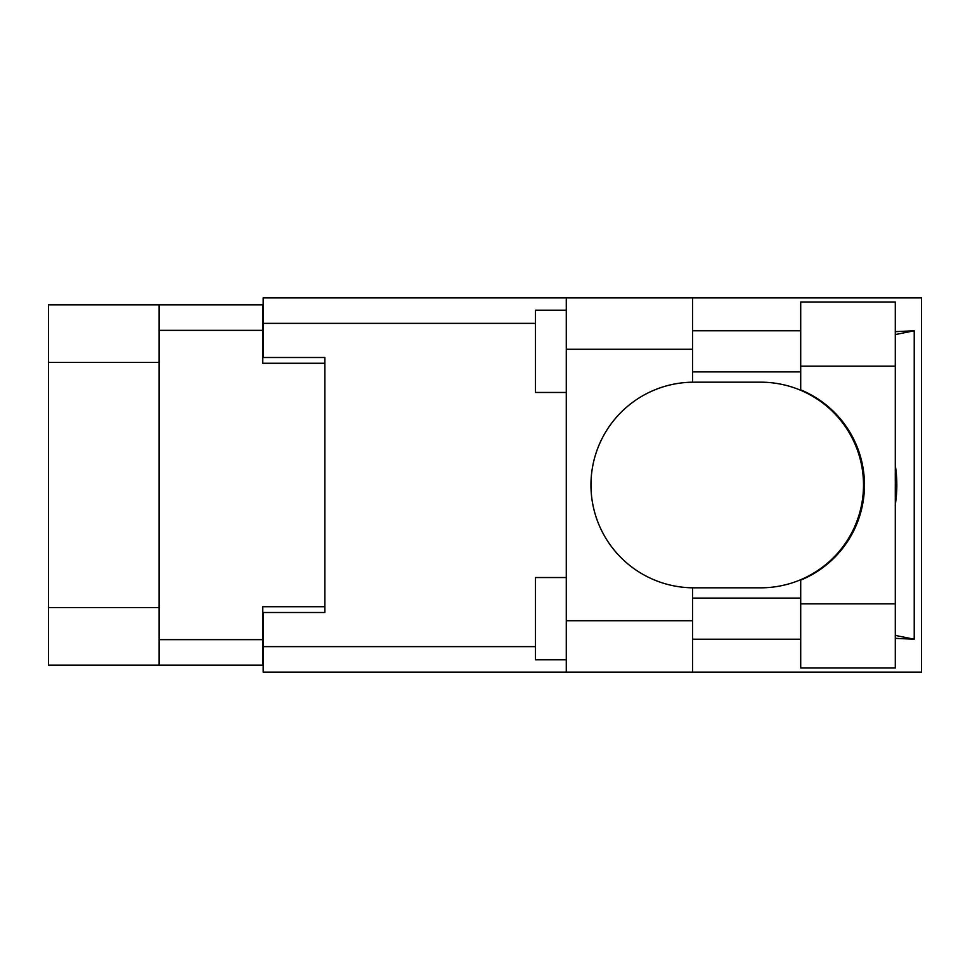 <?xml version="1.0" encoding="UTF-8"?>
<svg xmlns="http://www.w3.org/2000/svg" width="970" height="970" viewBox="0 0 970 970"><rect width="100%" height="100%" fill="white"/><g stroke="black" fill="none" stroke-linecap="round" stroke-linejoin="round"><path stroke-width="1.45" d="M159.129 362.44L48.5 362.44L48.5 304.871L262.773 304.871L262.773 363.265L324.865 363.265L324.865 357.506L324.865 612.494L263.185 612.494L263.185 646.626L535.44 646.626M324.865 612.494L324.865 606.735L262.773 606.735L262.773 665.129L48.5 665.129L48.5 607.559L159.129 607.559M48.5 362.44L48.5 607.559M159.129 665.129L159.129 304.871M800.711 603.861L800.711 580.108A102.82 102.82 0 0 0 800.711 389.891L800.711 301.985L895.298 301.985L895.298 668.015L800.711 668.015L800.711 603.861L895.298 603.861M800.711 330.77L692.544 330.77M800.711 371.898L692.544 371.898M800.711 598.102L692.544 598.102M800.711 639.23L692.544 639.23M566.286 659.794L535.44 659.794L535.44 577.538L566.286 577.538M566.286 392.462L535.44 392.462L535.44 310.206L566.286 310.206M566.286 620.715L692.544 620.715L692.544 672.125L566.286 672.125L566.286 297.875L692.544 297.875L692.544 349.285L566.286 349.285M692.544 620.715L692.544 587.808A102.82 102.82 0 0 1 590.96 485A102.82 102.82 0 0 1 692.544 382.192L692.544 349.285M895.298 331.655L914.225 330.77L914.225 639.23L895.298 635.423M895.298 638.345L914.225 639.23M692.544 672.125L921.5 672.125L921.5 297.875L692.544 297.875M324.865 357.506L263.185 357.506L263.185 297.875L566.286 297.875M566.286 672.125L263.185 672.125L263.185 646.626M692.544 382.192A102.82 102.82 0 0 1 693.78 382.18L760.698 382.18A102.82 102.82 0 0 1 863.506 485A102.82 102.82 0 0 1 760.698 587.82L693.78 587.82A102.82 102.82 0 0 1 692.544 587.808M895.298 504.667A127.494 127.494 0 0 0 895.298 465.333M914.225 330.77L895.298 334.577M159.129 639.642L262.773 639.642M262.773 330.358L159.129 330.358M535.44 323.374L263.185 323.374M800.711 366.139L895.298 366.139"/></g></svg>
